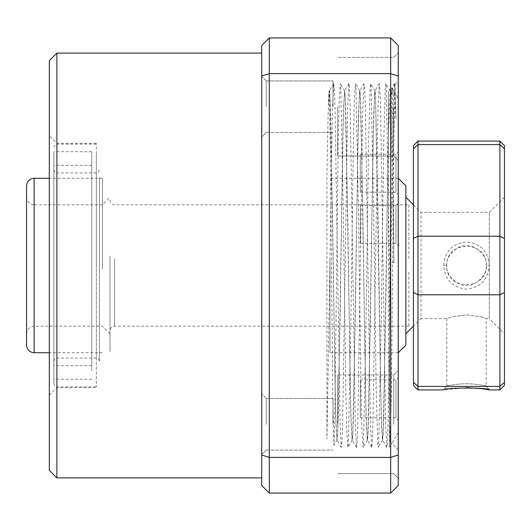 <?xml version="1.0" encoding="UTF-8"?>
<svg xmlns="http://www.w3.org/2000/svg" width="531" height="531" viewBox="0 0 531 531"><rect width="100%" height="100%" fill="white"/><g stroke="black" fill="none" stroke-linecap="round" stroke-linejoin="round"><path stroke-width="0.4" stroke-dasharray="2.65 1.99" d="M398.25 428.424L398.25 98.613L398.25 428.424M329.532 91.08L329.14 90.396L328.808 93.821L328.463 105.171L329.008 94.153L329.532 91.08L329.977 95.175L332.506 213.07L335.034 383.395L336.043 425.709L337.119 439.92L337.563 435.825L340.092 317.93L342.621 147.605L343.63 105.291L344.705 91.08L345.15 95.175L347.679 213.07L350.208 383.395L351.217 425.709L352.285 439.92L352.737 435.825L355.266 317.93L357.794 147.605L359.348 94.179L359.872 91.08L360.323 95.175L362.852 213.07L365.381 383.395L366.383 425.709L367.459 439.92L367.91 435.825L370.439 317.93L372.961 147.605L374.521 94.179L375.045 91.08L375.49 95.175L378.019 213.07L380.548 383.395L381.557 425.709L382.632 439.92L383.077 435.825L385.606 317.93L388.134 147.605L389.143 105.291L390.219 91.08L390.663 95.175L393.192 213.07L393.869 262.739L389.488 262.619L389.488 447.56L389.488 355.976L390.869 160.289C391.327 101.049 391.792 78.442 392.27 92.46L392.017 87.814L398.25 98.613M398.25 203.731L398.25 245.707L398.25 203.731M395.973 205.955L395.973 243.43L395.973 205.955M360.323 205.955L360.323 243.43L360.323 205.955M398.25 152.497L398.25 194.472L398.25 152.497M395.973 154.72L395.973 192.195L395.973 154.72M360.323 154.72L360.323 192.195L360.323 154.72M398.25 378.065L398.25 420.041L398.25 378.065M395.973 380.289L395.973 417.764L395.973 380.289M360.323 380.289L360.323 417.764L360.323 380.289M329.14 90.396L330.342 144.771L332.738 395.781L333.946 445.409L335.001 401.615L338.24 142.474L339.249 98.361L340.318 83.493L340.769 87.768L343.298 210.787L345.827 388.526L346.836 432.639L347.905 447.507L348.356 443.232L350.885 320.213L353.414 142.474L354.416 98.361L355.491 83.493L355.943 87.768L358.471 210.787L361 388.526L362.003 432.639L363.078 447.507L363.529 443.232L366.058 320.213L368.587 142.474L370.14 86.759L370.665 83.493L371.116 87.768L373.645 210.787L376.174 388.526L377.72 444.241L378.251 447.507L378.696 443.232L381.225 320.213L383.754 142.474L385.307 86.759L385.838 83.493L386.283 87.768L389.488 262.619M398.25 358.81L398.25 172.19L398.25 358.81M393.869 262.739C393.371 183.228 392.774 109.227 392.27 92.46M466.523 387.65L443.677 389.907L446.797 385.964L446.797 318.6L452.585 316.735L466.53 314.803L480.469 316.735L486.243 318.6L480.462 316.735L466.53 314.803L452.571 316.735L446.797 318.6L421.01 318.6L421.01 212.4L421.01 318.6L413.423 326.187M486.243 385.964L489.363 389.907L486.243 385.964C488.401 386.203 474.608 383.555 466.523 383.78C458.426 383.561 444.646 386.203 446.797 385.964C444.659 386.196 458.472 383.555 466.53 383.78C474.601 383.561 488.394 386.196 486.243 385.964L486.243 318.6L489.277 318.6L489.277 212.4L489.277 318.6L504.45 333.773L504.45 197.227L504.45 333.773M489.363 265.473C488.049 251.11 480.429 243.258 466.503 241.91C452.591 243.271 444.985 251.136 443.677 265.5C444.998 279.883 452.618 287.749 466.523 289.09C480.429 287.756 488.042 279.883 489.363 265.473L486.243 265.5C487.478 290.961 445.562 290.928 446.797 265.5C444.639 257.349 458.439 243.643 466.517 245.78C474.621 243.643 488.401 257.362 486.243 265.5C488.387 273.704 474.568 287.364 466.517 285.22C458.445 287.357 444.653 273.664 446.797 265.5C445.575 240.039 487.485 240.065 486.243 265.5M405.837 265.5L405.837 197.227L405.837 265.5M417.97 389.907L417.97 236.222L413.423 238.525L413.423 385.353M499.897 141.093L499.897 236.222L417.97 236.222L417.97 144.591L413.423 148.72L413.423 238.525M504.45 385.353L504.45 238.525L499.897 236.222L499.897 294.778L417.97 294.778L413.423 292.475M504.45 292.475L499.897 294.778L499.897 386.409L417.97 386.409L413.423 382.28M417.97 141.093L417.97 144.591L499.897 144.591L504.45 148.72L504.45 145.647M504.45 382.28L499.897 386.409L499.897 389.907M504.45 238.525L504.45 148.72M482.672 388.785L482.241 388.725M413.423 145.647L413.423 148.72M109.99 262.799L109.99 333.773L109.99 262.799M102.41 267.903L102.41 204.813L102.41 267.903M26.55 262.799L26.55 197.227C27.001 201.833 29.53 204.362 34.137 204.813L34.137 326.187L34.137 204.813L102.41 204.813L109.99 197.227M26.55 185.85L26.55 345.15M102.41 268.951L102.41 178.263L102.41 268.951M405.837 345.15L405.837 185.85M398.25 273.717L398.25 178.263L398.25 273.717M329.977 257.283L329.977 352.737L329.977 257.283M96.337 153.386L96.337 386.873L96.337 153.386M53.857 156.187L53.857 383.84L53.857 156.187M53.857 370.605L53.857 151.713L53.857 370.605M91.79 370.605L91.79 151.713L91.79 370.605M91.79 173.006L91.79 365.633L91.79 173.006M53.857 173.006L53.857 365.633L53.857 173.006M53.857 353.792L53.857 169.92L53.857 353.792M99.37 177.208L99.37 361.08L99.37 177.208M109.99 258.391L109.99 330.74L109.99 258.391M408.883 272.111L408.883 326.18M408.883 204.82L408.883 258.889M109.99 256.075L109.99 351.462L109.99 256.075M395.973 119.004L395.091 89.308L394.394 83.493L393.192 107.833L388.134 423.167L387.511 441.692L386.814 447.507L385.606 423.167L380.548 107.833L379.924 89.308L379.227 83.493L378.019 107.833L372.961 423.167L372.337 441.692L371.64 447.507L370.439 423.167L365.381 107.833L364.751 89.308L364.054 83.493L362.852 107.833L357.794 423.167L357.164 441.692L356.467 447.507L355.266 423.167L350.208 107.833L349.577 89.308L348.88 83.493L347.679 107.833L342.621 423.167L341.991 441.692L341.294 447.507L340.092 423.167L335.034 107.833L334.411 89.308L333.714 83.493L332.506 107.833L326.943 439.17L326.943 173.464L328.125 114.404L329.326 91.086L330.03 96.629L330.654 114.404L335.711 416.596L336.913 439.914L337.61 434.371L338.24 416.596L343.298 114.404L344.5 91.086L345.196 96.629L345.827 114.404L350.885 416.596L352.086 439.914L352.783 434.371L353.414 416.596L358.471 114.404L359.673 91.086L360.37 96.629L361 114.404L366.058 416.596L367.26 439.914L367.956 434.371L368.587 416.596L373.645 114.404L374.84 91.086L375.543 96.629L381.225 416.596L382.426 439.914L383.13 434.371L383.754 416.596L388.387 133.042L390.252 100.784L392.236 87.23L394.261 94.239L395.973 119.004L395.011 84.402L393.829 137.954L391.393 390.604L390.205 441.785L389.309 411.472L388.387 332.021L388.387 91.027L392.382 87.031M388.387 133.042L388.387 91.027M398.25 265.5L398.25 449.83L398.25 265.5M398.25 424.289L398.25 370.432L398.25 424.289M393.697 424.289L393.697 374.979L393.697 424.289M337.563 424.289L337.563 374.979L337.563 424.289M398.25 106.711L398.25 52.854L398.25 106.711M393.697 106.711L393.697 156.021L393.697 106.711M337.563 106.711L337.563 156.021L337.563 106.711M261.71 424.289L261.71 393.942L261.71 424.289M266.257 424.289L266.257 398.496L266.257 424.289M333.01 424.289L333.01 398.496L333.01 424.289M261.71 106.711L261.71 137.058L261.71 106.711M266.257 106.711L266.257 80.918L266.257 106.711M333.01 106.711L333.01 80.918L333.01 106.711M56.89 477.9L56.89 53.1M261.71 265.5L261.71 477.9L261.71 265.5M49.31 60.687L49.31 470.313M96.337 265.5L96.337 143.37L96.337 265.5M269.29 37.927L261.71 45.513L261.71 454.994L269.29 457.403L269.29 37.927L390.663 37.927L390.663 73.597L269.29 73.597L261.71 76.006M269.29 493.073L269.29 457.403L390.663 457.403L390.663 493.073L269.29 493.073L261.71 485.487L261.71 454.994M398.25 76.006L390.663 73.597L390.663 457.403L398.25 454.994L398.25 45.513L390.663 37.927M398.25 454.994L398.25 485.487L390.663 493.073M443.677 265.5L446.797 265.5M34.137 352.737L34.137 178.263M56.89 377.614L56.89 144.127L56.89 377.614M56.89 180.016L56.89 358.047L56.89 180.016M96.337 180.016L96.337 358.047L96.337 180.016M114.543 258.889L114.543 326.187L114.543 258.889M360.323 243.43L395.973 243.43L398.25 245.707M360.323 192.195L395.973 192.195L398.25 194.472M360.323 417.764L395.973 417.764L398.25 420.041M390.219 91.08L385.838 83.493M382.632 439.92L378.251 447.507M375.045 91.08L370.665 83.493M367.459 439.92L363.078 447.507M359.872 91.08L355.491 83.493M352.285 439.92L347.905 447.507M344.705 91.08L340.318 83.493M337.119 439.92L333.946 445.409M360.323 379.838L395.973 379.838L398.25 377.561M360.323 154.269L395.973 154.269L398.25 151.992M360.323 205.504L395.973 205.504L398.25 203.227M398.25 432.387L389.488 447.56M446.797 385.964L443.677 389.907M504.45 197.227L489.277 212.4L421.01 212.4L413.423 204.813M109.99 333.773L102.41 326.187L34.137 326.187C29.53 326.638 27.001 329.167 26.55 333.773M102.41 352.737L49.31 352.737M102.41 178.263L49.31 178.263M398.25 352.737L329.977 352.737M398.25 178.263L329.977 178.263M96.337 144.127L56.89 144.127L54.766 145.003L53.857 147.16M91.79 379.287L53.857 379.287M91.79 165.367L53.857 165.367M99.37 169.92L98.467 172.084L96.337 172.953L56.89 172.953L54.766 172.084L53.857 169.92M99.37 361.08L98.467 358.916L96.337 358.047L56.89 358.047L54.766 358.916L53.857 361.08M91.79 365.633L53.857 365.633M91.79 151.713L53.857 151.713M96.337 386.873L56.89 386.873L54.766 385.997L53.857 383.84M408.883 326.187L114.543 326.187C111.802 326.432 110.289 327.946 109.99 330.74M109.99 200.26C110.289 203.054 111.802 204.568 114.543 204.813L408.883 204.813M395.011 84.402L398.25 81.17M393.697 374.979L398.25 370.432L393.697 374.979L337.563 374.979L393.697 374.979M393.697 57.408L398.25 52.854L393.697 57.408L337.563 57.408L393.697 57.408M266.257 398.496L261.71 393.942L266.257 398.496L333.01 398.496L266.257 398.496M266.257 80.918L261.71 76.371L266.257 80.918L333.01 80.918L266.257 80.918M96.337 143.37L56.89 143.37L49.31 135.783M49.31 395.217L56.89 387.63L96.337 387.63M266.257 450.082L333.01 450.082L266.257 450.082L261.71 454.629L266.257 450.082M266.257 132.504L333.01 132.504L266.257 132.504L261.71 137.058L266.257 132.504M337.563 473.592L393.697 473.592L398.25 478.146L393.697 473.592L337.563 473.592M337.563 156.021L393.697 156.021L398.25 160.568L393.697 156.021L337.563 156.021M390.205 441.785L398.25 449.83M394.394 83.493L392.236 87.23M386.814 447.507L382.426 439.914M379.227 83.493L374.84 91.086M371.64 447.507L367.26 439.914M364.054 83.493L359.673 91.086M356.467 447.507L352.086 439.914M348.88 83.493L344.5 91.086M341.294 447.507L336.913 439.914M333.714 83.493L329.326 91.086"/><path stroke-width="0.8" d="M413.423 382.28L413.423 292.475L417.97 294.778L417.97 386.409L413.423 382.28L413.423 385.353L417.97 389.907L443.677 389.907C442.164 387.457 490.916 387.451 489.363 389.907L482.672 388.785M499.897 141.093L504.45 145.647L504.45 385.353L499.897 389.907L499.897 294.778L417.97 294.778L417.97 236.222L499.897 236.222L499.897 141.093L417.97 141.093L417.97 236.222L413.423 238.525L413.423 148.72L417.97 144.591L499.897 144.591L504.45 148.72M504.45 382.28L499.897 386.409L417.97 386.409L417.97 389.907M417.97 141.093L413.423 145.647L413.423 148.72M413.423 292.475L413.423 238.525M504.45 292.475L499.897 294.778L499.897 236.222L504.45 238.525M482.241 388.725L466.523 387.65M489.363 389.907L499.897 389.907M26.55 345.15L26.55 185.85C27.001 181.244 29.53 178.715 34.137 178.263L34.137 352.737C29.53 352.285 27.001 349.756 26.55 345.15M26.55 197.227L26.55 262.799M398.25 178.263L405.837 185.85L405.837 345.15L398.25 352.737M56.89 477.9L49.31 470.313L49.31 60.687L56.89 53.1L56.89 477.9L261.71 477.9M269.29 37.927L269.29 73.597L390.663 73.597L390.663 37.927L269.29 37.927L261.71 45.513L261.71 76.006L269.29 73.597L269.29 457.403L261.71 454.994L261.71 76.006M269.29 493.073L390.663 493.073L390.663 457.403L269.29 457.403L269.29 493.073L261.71 485.487L261.71 454.994M390.663 457.403L390.663 73.597L398.25 76.006L398.25 454.994L390.663 457.403M390.663 37.927L398.25 45.513L398.25 76.006M398.25 454.994L398.25 485.487L390.663 493.073M413.423 204.813L405.837 197.227M413.423 326.187L405.837 333.773M49.31 352.737L34.137 352.737M49.31 178.263L34.137 178.263M56.89 53.1L261.71 53.1"/></g></svg>
